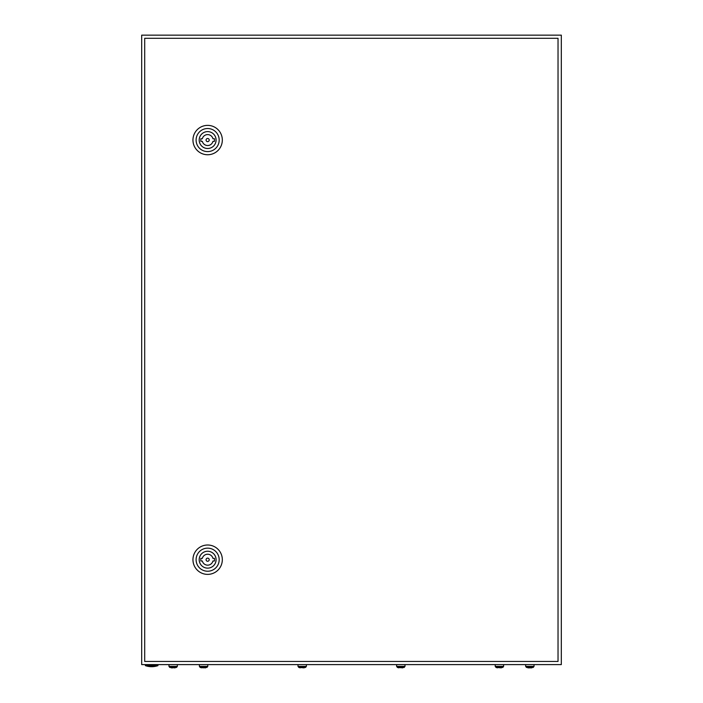 <?xml version="1.0" encoding="UTF-8"?>
<svg xmlns="http://www.w3.org/2000/svg" width="703" height="703" viewBox="0 0 703 703"><rect width="100%" height="100%" fill="white"/><g stroke="black" fill="none" stroke-linecap="round" stroke-linejoin="round"><path stroke-width="1.05" d="M141.681 35.15L141.681 664.599L561.319 664.599L561.319 35.15L141.681 35.15M157.947 665.644A19.412 19.412 0 0 1 145.354 665.644L157.947 665.644L157.947 664.599M209.213 559.693A1.573 1.573 0 0 0 207.64 558.12A1.573 1.573 0 0 0 206.067 559.693A1.573 1.573 0 0 0 207.64 561.266A1.573 1.573 0 0 0 209.213 559.693M192.956 559.693A14.684 14.684 0 0 1 207.64 545.001A14.684 14.684 0 0 1 222.324 559.693A14.684 14.684 0 0 1 207.64 574.377A14.684 14.684 0 0 1 192.956 559.693M196.102 559.693A11.538 11.538 0 0 1 207.64 548.147A11.538 11.538 0 0 1 219.178 559.693A11.538 11.538 0 0 1 207.64 571.231A11.538 11.538 0 0 1 196.102 559.693M216.085 559.693A8.445 8.445 0 0 1 207.64 568.138A8.445 8.445 0 0 1 199.195 559.693A8.445 8.445 0 0 1 207.64 551.249A8.445 8.445 0 0 1 216.085 559.693M212.939 558.375A5.457 5.457 0 0 0 202.341 558.375L200.821 558.375L200.821 561.003L202.341 561.003A5.457 5.457 0 0 0 212.939 561.003L214.459 561.003L214.459 558.375L212.939 558.375M209.213 140.055A1.573 1.573 0 0 0 207.64 138.482A1.573 1.573 0 0 0 206.067 140.055A1.573 1.573 0 0 0 207.64 141.628A1.573 1.573 0 0 0 209.213 140.055M192.956 140.055A14.684 14.684 0 0 1 207.64 125.371A14.684 14.684 0 0 1 222.324 140.055A14.684 14.684 0 0 1 207.64 154.748A14.684 14.684 0 0 1 192.956 140.055M196.102 140.055A11.538 11.538 0 0 1 207.64 128.517A11.538 11.538 0 0 1 219.178 140.055A11.538 11.538 0 0 1 207.64 151.602A11.538 11.538 0 0 1 196.102 140.055M216.085 140.055A8.445 8.445 0 0 1 207.64 148.5A8.445 8.445 0 0 1 199.195 140.055A8.445 8.445 0 0 1 207.64 131.61A8.445 8.445 0 0 1 216.085 140.055M212.939 138.746A5.457 5.457 0 0 0 202.341 138.746L200.821 138.746L200.821 141.373L202.341 141.373A5.457 5.457 0 0 0 212.939 141.373L214.459 141.373L214.459 138.746L212.939 138.746M144.695 38.296L144.695 661.453L558.033 661.453L558.033 38.296L144.695 38.296M169.801 667.463L168.957 666.382L177.349 666.382L176.515 667.463M169.801 667.419L176.515 667.419M174.203 667.85L175.152 667.85M171.163 667.85L173.158 667.85M199.38 664.599L199.38 666.382L200.223 667.463L199.38 666.382L207.78 666.382L206.937 667.463L207.78 666.382L207.78 664.599M203.58 667.85L200.223 667.419L206.937 667.419M204.626 667.85L205.575 667.85M297.993 664.599L297.993 666.382L298.837 667.463L297.993 666.382L306.394 666.382L305.55 667.463L306.394 666.382L306.394 664.599M304.188 667.85L298.837 667.419L305.55 667.419M396.606 664.599L396.606 666.382L397.45 667.463L396.606 666.382L405.007 666.382L404.163 667.463L405.007 666.382L405.007 664.599M402.801 667.85L397.45 667.419L404.163 667.419M495.22 664.599L495.22 666.382L496.063 667.463L495.22 666.382L503.62 666.382L502.777 667.463L503.62 666.382L503.62 664.599M501.415 667.85L496.063 667.419L502.777 667.419M526.485 667.463L525.651 666.382L534.043 666.382L533.199 667.463M526.485 667.419L533.199 667.419M527.848 667.85L531.837 667.85M497.425 667.85L496.063 667.419M398.812 667.85L397.45 667.419M300.199 667.85L298.837 667.419M201.585 667.85L200.223 667.419M145.354 665.644L145.354 664.599M177.349 666.382L177.349 664.599M168.957 666.382L168.957 664.599M534.043 666.382L534.043 664.599M525.651 666.382L525.651 664.599"/></g></svg>
